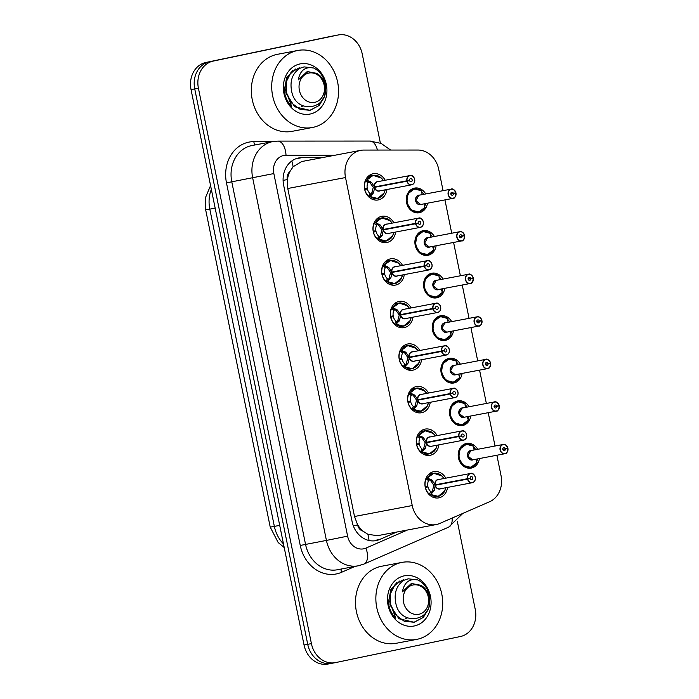 <?xml version="1.0" encoding="UTF-8"?>
<svg xmlns="http://www.w3.org/2000/svg" width="699" height="699" viewBox="0 0 699 699"><rect width="100%" height="100%" fill="white"/><g stroke="black" fill="none" stroke-linecap="round" stroke-linejoin="round"><path stroke-width="1.05" d="M479.427 458.553A12.547 10.625 -100.7 0 1 471.379 468.059A12.547 10.625 -100.7 0 1 471.213 468.085A12.547 10.625 -100.7 0 1 458.457 457.845A12.547 10.625 -100.7 0 1 466.373 443.472A12.547 10.625 -100.7 0 1 466.539 443.446A12.547 10.625 -100.7 0 1 477.679 449.308M470.768 415.992A12.547 10.625 -100.7 0 1 462.721 425.499A12.547 10.625 -100.7 0 1 462.555 425.534A12.547 10.625 -100.7 0 1 449.798 415.285A12.547 10.625 -100.7 0 1 457.714 400.92A12.547 10.625 -100.7 0 1 457.88 400.885A12.547 10.625 -100.7 0 1 469.02 406.748M462.109 373.432A12.547 10.625 -100.7 0 1 454.062 382.938A12.547 10.625 -100.7 0 1 453.896 382.973A12.547 10.625 -100.7 0 1 441.139 372.724A12.547 10.625 -100.7 0 1 449.055 358.36A12.547 10.625 -100.7 0 1 449.221 358.325A12.547 10.625 -100.7 0 1 460.361 364.188M453.45 330.88A12.547 10.625 -100.7 0 1 445.403 340.378A12.547 10.625 -100.7 0 1 445.237 340.413A12.547 10.625 -100.7 0 1 432.48 330.164A12.547 10.625 -100.7 0 1 440.396 315.799A12.547 10.625 -100.7 0 1 440.562 315.765A12.547 10.625 -100.7 0 1 451.703 321.636M444.791 288.32A12.547 10.625 -100.7 0 1 436.744 297.826A12.547 10.625 -100.7 0 1 436.578 297.853A12.547 10.625 -100.7 0 1 423.821 287.612A12.547 10.625 -100.7 0 1 431.737 273.239A12.547 10.625 -100.7 0 1 431.903 273.204A12.547 10.625 -100.7 0 1 443.044 279.076M436.132 245.76A12.547 10.625 -100.7 0 1 428.085 255.266A12.547 10.625 -100.7 0 1 427.919 255.301A12.547 10.625 -100.7 0 1 415.162 245.052A12.547 10.625 -100.7 0 1 423.078 230.679A12.547 10.625 -100.7 0 1 423.245 230.653A12.547 10.625 -100.7 0 1 434.385 236.515M427.482 203.199A12.547 10.625 -100.7 0 1 419.426 212.706A12.547 10.625 -100.7 0 1 419.26 212.741A12.547 10.625 -100.7 0 1 406.503 202.492A12.547 10.625 -100.7 0 1 414.42 188.127A12.547 10.625 -100.7 0 1 414.586 188.092A12.547 10.625 -100.7 0 1 425.726 193.955M447.543 487.413A13.342 11.306 -100.7 0 1 438.937 497.837A13.342 11.306 -100.7 0 1 438.762 497.871A13.342 11.306 -100.7 0 1 425.193 486.967A13.342 11.306 -100.7 0 1 433.616 471.685A13.342 11.306 -100.7 0 1 433.791 471.65A13.342 11.306 -100.7 0 1 445.796 478.168M438.885 444.852A13.342 11.306 -100.7 0 1 430.278 455.276A13.342 11.306 -100.7 0 1 430.103 455.311A13.342 11.306 -100.7 0 1 416.534 444.407A13.342 11.306 -100.7 0 1 424.957 429.125A13.342 11.306 -100.7 0 1 425.132 429.09A13.342 11.306 -100.7 0 1 437.137 435.608M430.234 402.292A13.342 11.306 -100.7 0 1 421.619 412.716A13.342 11.306 -100.7 0 1 421.445 412.751A13.342 11.306 -100.7 0 1 407.875 401.855A13.342 11.306 -100.7 0 1 416.298 386.564A13.342 11.306 -100.7 0 1 416.473 386.53A13.342 11.306 -100.7 0 1 428.478 393.048M421.576 359.732A13.342 11.306 -100.7 0 1 412.96 370.155A13.342 11.306 -100.7 0 1 412.786 370.19A13.342 11.306 -100.7 0 1 399.216 359.295A13.342 11.306 -100.7 0 1 407.639 344.004A13.342 11.306 -100.7 0 1 407.814 343.978A13.342 11.306 -100.7 0 1 419.819 350.487M412.917 317.18A13.342 11.306 -100.7 0 1 404.302 327.604A13.342 11.306 -100.7 0 1 404.127 327.639A13.342 11.306 -100.7 0 1 390.558 316.734A13.342 11.306 -100.7 0 1 398.98 301.452A13.342 11.306 -100.7 0 1 399.155 301.418A13.342 11.306 -100.7 0 1 411.161 307.936M404.258 274.62A13.342 11.306 -100.7 0 1 395.643 285.043A13.342 11.306 -100.7 0 1 395.468 285.078A13.342 11.306 -100.7 0 1 381.899 274.174A13.342 11.306 -100.7 0 1 390.322 258.892A13.342 11.306 -100.7 0 1 390.496 258.857A13.342 11.306 -100.7 0 1 402.502 265.375M395.599 232.059A13.342 11.306 -100.7 0 1 386.984 242.483A13.342 11.306 -100.7 0 1 386.809 242.518A13.342 11.306 -100.7 0 1 373.24 231.614A13.342 11.306 -100.7 0 1 381.663 216.332A13.342 11.306 -100.7 0 1 381.837 216.297A13.342 11.306 -100.7 0 1 393.843 222.815M386.94 189.499A13.342 11.306 -100.7 0 1 378.325 199.923A13.342 11.306 -100.7 0 1 378.15 199.958A13.342 11.306 -100.7 0 1 364.581 189.062A13.342 11.306 -100.7 0 1 373.004 173.771A13.342 11.306 -100.7 0 1 373.179 173.736A13.342 11.306 -100.7 0 1 385.184 180.255M443.07 190.67L438.736 169.368A23.521 19.922 79.3 0 0 418.002 150.04L363.786 150.067A23.521 19.922 79.3 0 0 360.632 150.364L301.671 161.548L293.091 166.79L289.867 171.639A7.838 6.641 79.3 0 0 287.333 179.538L283.104 180.421M360.632 150.364A23.521 19.922 79.3 0 0 360.326 150.425A23.521 19.922 79.3 0 0 345.516 177.546L412.244 505.543A23.521 19.922 79.3 0 0 436.132 524.573A23.521 19.922 79.3 0 0 439.75 523.455L489.553 501.76A23.521 19.922 79.3 0 0 501.052 475.696L496.893 455.241M363.008 531.144A23.521 19.922 -100.7 0 1 357.512 524.486L357.6 524.897A7.838 6.641 79.3 0 0 363.008 531.144L367.857 534.289L377.486 535.696L436.132 524.573M287.333 179.538L287.42 179.949A23.521 19.922 -100.7 0 1 289.867 171.639M287.42 179.949L287.77 188.494L354.507 516.491L357.512 524.486M495.023 446.023L488.234 412.681M486.364 403.463L479.575 370.121M477.705 360.902L470.916 327.56M469.046 318.342L462.257 285.009M460.388 275.79L453.599 242.448M451.729 233.23L444.94 199.888M331.92 663.29A23.521 19.922 -100.7 0 1 331.614 663.351A23.521 19.922 -100.7 0 1 307.726 644.321L194.733 88.904A23.521 19.922 -100.7 0 1 209.543 61.783L334.367 35.71A23.521 19.922 -100.7 0 1 334.672 35.649A23.521 19.922 -100.7 0 0 334.367 35.71L209.543 61.783A23.521 19.922 -100.7 0 0 194.733 88.904L307.726 644.321A23.521 19.922 -100.7 0 0 331.614 663.351A23.521 19.922 -100.7 0 0 331.92 663.29M328.233 663.989A23.521 19.922 -100.7 0 1 327.927 664.05A23.521 19.922 -100.7 0 1 304.048 645.02L191.045 89.603A23.521 19.922 -100.7 0 1 205.856 62.482L330.679 36.409A23.521 19.922 -100.7 0 1 330.985 36.348L338.36 34.95A23.521 19.922 -100.7 0 1 362.239 53.98L380.37 143.094M322.274 157.642L301.924 157.651A23.521 19.922 79.3 0 0 298.77 157.948A23.521 19.922 79.3 0 0 298.464 158.009A23.521 19.922 79.3 0 0 283.645 185.13L352.104 521.594A23.521 19.922 79.3 0 0 375.992 540.624A23.521 19.922 79.3 0 0 379.609 539.506L396.726 532.044M457.303 521.218L475.241 609.397A23.521 19.922 -100.7 0 1 460.423 636.518L335.607 662.591A23.521 19.922 -100.7 0 1 335.302 662.652A23.521 19.922 -100.7 0 1 311.413 643.622L198.411 88.205A23.521 19.922 -100.7 0 1 213.23 61.084L338.045 35.011A23.521 19.922 -100.7 0 1 338.36 34.95M374.9 175.231A11.761 9.961 79.3 0 0 373.065 175.37A11.761 9.961 79.3 0 0 372.917 175.405A11.761 9.961 79.3 0 0 366.765 180.115L371.431 182.308L374.559 186.93L373.135 187.192L377.215 186.511M406.932 181.207L407.141 181.155A4.543 3.853 79.3 0 0 411.772 184.632A4.543 3.853 79.3 0 0 414.638 179.39A4.543 3.853 79.3 0 0 409.964 175.72A4.543 3.853 79.3 0 0 407.063 180.77L406.844 180.805A4.701 3.984 -100.7 0 1 409.85 175.58A4.701 3.984 -100.7 0 1 409.911 175.571A4.701 3.984 -100.7 0 1 414.69 179.407A4.701 3.984 -100.7 0 1 411.72 184.798A4.701 3.984 -100.7 0 1 411.659 184.816A4.701 3.984 -100.7 0 1 406.932 181.207L374.647 187.332L373.563 192.775L370.121 196.585L377.574 198.446A11.761 9.961 79.3 0 0 379.234 197.931M373.135 187.192L369.946 182.588L369.028 181.932L367.884 182.736L365.612 180.919A11.761 9.961 -100.7 0 0 364.598 188.616L364.502 188.634M365.612 180.919L373.187 175.362L378.316 175.982L380.439 177.214L383.463 180.587M373.004 193.728L371.082 194.095L369.71 196.672L368.74 196.288A11.761 9.961 -100.7 0 1 364.799 189.621L364.703 189.639M364.668 189.455L367.368 188.94A8.624 7.305 79.3 0 0 370.112 193.702L371.082 194.095M377.224 186.511L374.594 186.921A4.701 3.984 79.3 0 1 377.591 181.696A4.701 3.984 79.3 0 1 377.652 181.688A4.701 3.984 79.3 0 1 377.722 181.67M406.844 180.805L374.594 186.921M407.063 180.77L409.553 180.377A1.564 1.328 -100.7 0 1 412.174 179.914A1.564 1.328 -100.7 0 1 409.579 180.517L377.652 186.563M367.368 188.94L364.799 189.621M364.598 188.616L367.22 188.206L364.52 188.721M374.681 187.323L377.25 186.642L374.681 187.323A4.701 3.984 79.3 0 0 379.408 190.932A4.701 3.984 79.3 0 0 379.47 190.914M409.553 180.377L377.626 186.432M409.579 180.517L407.141 181.155M381.374 178.105L373.187 175.362M369.71 196.672L370.121 196.585A11.761 9.961 79.3 0 0 377.451 198.481A11.761 9.961 79.3 0 0 377.6 198.446L384.153 192.959M371.492 194.007L373.214 187.603M367.884 182.736A8.624 7.305 79.3 0 0 367.22 188.206M455.931 193.151L455.984 193.142A4.701 3.984 -100.7 0 1 452.978 198.367A4.701 3.984 -100.7 0 1 452.917 198.376A4.701 3.984 -100.7 0 1 448.138 194.532A4.701 3.984 -100.7 0 1 451.108 189.149A4.701 3.984 -100.7 0 1 451.17 189.132A4.701 3.984 -100.7 0 1 455.897 192.741L455.853 192.758A4.543 3.853 79.3 0 0 451.213 189.28A4.543 3.853 79.3 0 0 448.356 194.523A4.543 3.853 79.3 0 0 453.031 198.193A4.543 3.853 79.3 0 0 455.931 193.151L450.829 194.034M416.639 188.826A11.761 9.961 79.3 0 0 414.324 188.94A11.761 9.961 79.3 0 0 414.166 188.966A11.761 9.961 79.3 0 0 406.766 202.527A11.761 9.961 79.3 0 0 418.701 212.042A11.761 9.961 79.3 0 0 418.858 212.015A11.761 9.961 79.3 0 0 420.877 211.316M425.542 203.566A11.761 9.961 -100.7 0 1 424.756 206.301M456.001 193.134C455.425 197.004 454.42 198.743 452.978 198.367L420.667 204.492L415.888 200.683L418.911 195.257A4.701 3.984 79.3 0 0 418.85 195.266A4.701 3.984 79.3 0 0 415.888 200.683A4.701 3.984 79.3 0 0 420.667 204.492A4.701 3.984 79.3 0 0 420.728 204.484M453.433 193.536A1.564 1.328 -100.7 0 1 450.82 193.999A1.564 1.328 -100.7 0 1 453.406 193.405L450.803 193.894M418.972 195.239A4.701 3.984 79.3 0 0 418.911 195.248L451.17 189.132C452.41 188.276 453.992 189.473 455.923 192.741M453.406 193.405L455.853 192.758M421.986 193.929L421.654 190.836L414.437 188.922L408.041 193.658L406.766 202.527L411.265 210.067L418.815 212.015L425.001 207.306L424.11 204.396M425.001 207.306L425.106 207.079A11.464 9.707 -100.7 0 1 411.694 209.752A11.464 9.707 -100.7 0 1 408.469 193.929A11.464 9.707 -100.7 0 1 421.838 191.019L421.654 190.836M421.82 191.832A11.761 9.961 -100.7 0 1 423.786 194.322M390.033 220.666L381.846 217.922L375.433 222.675L380.09 224.86L383.218 229.482L381.794 229.753L386.294 228.992L383.218 229.482M383.34 229.884L385.909 229.202L383.305 229.884L382.222 235.336L378.779 239.145L386.232 241.006A11.761 9.961 79.3 0 0 387.893 240.491M415.722 223.322L415.503 223.365A4.701 3.984 -100.7 0 1 418.509 218.14A4.701 3.984 -100.7 0 1 418.57 218.123A4.701 3.984 -100.7 0 1 423.349 221.967A4.701 3.984 -100.7 0 1 420.379 227.358A4.701 3.984 -100.7 0 1 420.317 227.367A4.701 3.984 -100.7 0 1 415.59 223.767L415.8 223.715A4.543 3.853 79.3 0 0 420.431 227.192A4.543 3.853 79.3 0 0 423.297 221.941A4.543 3.853 79.3 0 0 418.622 218.28A4.543 3.853 79.3 0 0 415.722 223.322L386.285 228.992M383.55 217.791A11.761 9.961 79.3 0 0 381.724 217.931A11.761 9.961 79.3 0 0 381.575 217.966A11.761 9.961 79.3 0 0 375.424 222.666L377.277 224.562L376.543 225.296A8.624 7.305 79.3 0 0 375.879 230.766L373.179 231.282M376.543 225.296L374.271 223.47A11.761 9.961 -100.7 0 0 373.257 231.177L373.161 231.194M374.271 223.47L375.014 222.745M381.663 236.288L379.74 236.646L378.369 239.224L377.399 238.84A11.761 9.961 -100.7 0 1 373.458 232.182L373.362 232.199M373.327 232.016L376.027 231.5A8.624 7.305 79.3 0 0 378.771 236.262L379.74 236.646M386.381 224.23A4.701 3.984 79.3 0 0 386.311 224.239A4.701 3.984 79.3 0 0 386.25 224.257A4.701 3.984 79.3 0 0 383.253 229.482L415.503 223.365M418.212 222.937A1.564 1.328 -100.7 0 1 420.833 222.474A1.564 1.328 -100.7 0 1 418.238 223.068L386.32 229.123M376.027 231.5L373.458 232.182M373.257 231.177L375.879 230.766M380.142 236.577L381.872 230.154M381.794 229.753L378.605 225.148L377.277 224.562M415.59 223.767L383.332 229.884A4.701 3.984 79.3 0 0 388.067 233.483A4.701 3.984 79.3 0 0 388.128 233.475M418.238 223.068L415.8 223.715M378.369 239.224L378.779 239.145A11.761 9.961 79.3 0 0 386.11 241.041A11.761 9.961 79.3 0 0 386.259 241.006L392.812 235.519M392.209 260.343A11.761 9.961 79.3 0 0 390.383 260.491A11.761 9.961 79.3 0 0 390.234 260.517A11.761 9.961 79.3 0 0 384.083 265.227L388.749 267.42L391.877 272.042L390.453 272.313L394.952 271.553L391.877 272.042M424.249 266.319L424.459 266.275A4.543 3.853 79.3 0 0 429.09 269.744A4.543 3.853 79.3 0 0 431.956 264.502A4.543 3.853 79.3 0 0 427.281 260.832A4.543 3.853 79.3 0 0 424.38 265.882L424.162 265.917A4.701 3.984 -100.7 0 1 427.168 260.701A4.701 3.984 -100.7 0 1 427.229 260.683A4.701 3.984 -100.7 0 1 432.008 264.528A4.701 3.984 -100.7 0 1 429.037 269.919A4.701 3.984 -100.7 0 1 428.976 269.928A4.701 3.984 -100.7 0 1 424.249 266.319L391.964 272.444L390.881 277.896L387.438 281.697L394.891 283.567L401.462 278.08M390.322 278.849L388.399 279.207L387.438 281.697A11.761 9.961 79.3 0 0 394.769 283.602A11.761 9.961 79.3 0 0 394.918 283.567A11.761 9.961 79.3 0 0 396.551 283.051M390.453 272.313L387.263 267.708L386.346 267.044L385.201 267.857L382.93 266.031A11.761 9.961 -100.7 0 0 381.916 273.728L381.82 273.746M382.93 266.031L390.505 260.482L395.634 261.103L397.757 262.335L400.78 265.699M381.986 274.576L384.686 274.06A8.624 7.305 79.3 0 0 387.429 278.814L388.399 279.207M395.031 266.791A4.701 3.984 79.3 0 0 394.97 266.8A4.701 3.984 79.3 0 0 394.909 266.817A4.701 3.984 79.3 0 0 391.912 272.033L424.162 265.917M424.38 265.882L426.871 265.498A1.564 1.328 -100.7 0 1 429.492 265.035A1.564 1.328 -100.7 0 1 426.897 265.629L394.979 271.684M384.686 274.06L382.021 274.751M381.916 273.728L384.537 273.326L381.837 273.833M391.964 272.444L391.999 272.435A4.701 3.984 79.3 0 0 396.726 276.044A4.701 3.984 79.3 0 0 396.787 276.035M426.871 265.498L394.944 271.553M426.897 265.629L424.459 266.275M398.692 263.226L390.505 260.482M388.81 279.128L390.531 272.715M385.201 267.857A8.624 7.305 79.3 0 0 384.537 273.326M387.028 281.784L386.058 281.4A11.761 9.961 -100.7 0 1 382.117 274.733M400.868 302.903A11.761 9.961 79.3 0 0 399.042 303.051A11.761 9.961 79.3 0 0 398.893 303.078A11.761 9.961 79.3 0 0 392.742 307.787L397.408 309.98L400.536 314.602L399.112 314.873L403.611 314.104M432.908 308.879L433.118 308.836A4.543 3.853 79.3 0 0 437.749 312.304A4.543 3.853 79.3 0 0 440.615 307.062A4.543 3.853 79.3 0 0 435.94 303.392A4.543 3.853 79.3 0 0 433.039 308.442L432.821 308.477A4.701 3.984 -100.7 0 1 435.827 303.252A4.701 3.984 -100.7 0 1 435.888 303.244A4.701 3.984 -100.7 0 1 440.667 307.088A4.701 3.984 -100.7 0 1 437.696 312.479A4.701 3.984 -100.7 0 1 437.635 312.488A4.701 3.984 -100.7 0 1 432.908 308.879L400.623 315.004L399.54 320.448L396.097 324.257L403.55 326.127L410.121 320.631M403.69 309.351A4.701 3.984 79.3 0 0 403.629 309.36A4.701 3.984 79.3 0 0 403.568 309.369A4.701 3.984 79.3 0 0 400.571 314.594L400.536 314.602M398.98 321.4L397.058 321.767L396.097 324.257A11.761 9.961 79.3 0 0 403.428 326.153A11.761 9.961 79.3 0 0 403.576 326.127A11.761 9.961 79.3 0 0 405.21 325.612M399.112 314.873L395.922 310.26L395.005 309.605L393.86 310.417L391.589 308.591A11.761 9.961 -100.7 0 0 390.575 316.289L390.479 316.306M391.589 308.591L399.164 303.034L404.293 303.663L406.416 304.895L409.439 308.259M390.645 317.136L393.345 316.621A8.624 7.305 79.3 0 0 396.088 321.374L397.058 321.767M432.821 308.477L400.571 314.594L435.529 308.058A1.564 1.328 -100.7 0 1 438.151 307.595A1.564 1.328 -100.7 0 1 435.556 308.189L403.638 314.244M393.345 316.621L390.68 317.311M390.575 316.289L393.196 315.878L390.496 316.394M400.623 315.004L400.658 314.996A4.701 3.984 79.3 0 0 405.385 318.604A4.701 3.984 79.3 0 0 405.446 318.595M435.556 308.189L433.118 308.836M433.039 308.442L435.529 308.058M407.351 305.778L399.164 303.034M397.469 321.68L399.19 315.275M393.86 310.417A8.624 7.305 79.3 0 0 393.196 315.878M395.686 324.345L394.717 323.96A11.761 9.961 -100.7 0 1 390.776 317.294M409.527 345.463A11.761 9.961 79.3 0 0 407.7 345.612A11.761 9.961 79.3 0 0 407.552 345.638A11.761 9.961 79.3 0 0 401.401 350.348L406.067 352.541L409.195 357.163L407.77 357.434L412.27 356.665L409.195 357.163M441.567 351.44L441.777 351.387A4.543 3.853 79.3 0 0 446.408 354.865A4.543 3.853 79.3 0 0 449.274 349.622A4.543 3.853 79.3 0 0 444.599 345.953A4.543 3.853 79.3 0 0 441.698 351.003L441.48 351.038A4.701 3.984 -100.7 0 1 444.485 345.813A4.701 3.984 -100.7 0 1 444.547 345.804A4.701 3.984 -100.7 0 1 449.326 349.649A4.701 3.984 -100.7 0 1 446.355 355.031A4.701 3.984 -100.7 0 1 446.294 355.048A4.701 3.984 -100.7 0 1 441.567 351.44L409.282 357.565L408.199 363.008L404.756 366.818L412.2 368.688L418.78 363.192M404.756 366.818L404.756 366.826A11.761 9.961 79.3 0 0 412.087 368.714A11.761 9.961 79.3 0 0 412.235 368.688A11.761 9.961 79.3 0 0 413.869 368.163M407.77 357.434L404.581 352.82L403.664 352.165L402.519 352.969L400.247 351.151A11.761 9.961 -100.7 0 0 399.234 358.849L399.138 358.867M400.247 351.151L407.823 345.594L412.952 346.215L415.075 347.455L418.098 350.819M407.639 363.961L405.717 364.328L404.345 366.905L403.375 366.521A11.761 9.961 -100.7 0 1 399.435 359.854L399.339 359.871M399.304 359.688L402.004 359.181A8.624 7.305 79.3 0 0 404.747 363.934L405.717 364.328M412.349 351.912A4.701 3.984 79.3 0 0 412.288 351.92A4.701 3.984 79.3 0 0 412.227 351.929A4.701 3.984 79.3 0 0 409.23 357.154L441.48 351.038M441.698 351.003L444.188 350.61A1.564 1.328 -100.7 0 1 446.81 350.147A1.564 1.328 -100.7 0 1 444.214 350.749L412.296 356.805M402.004 359.181L399.435 359.854M399.234 358.849L401.855 358.438L399.155 358.954M409.282 357.565L409.317 357.556A4.701 3.984 79.3 0 0 414.044 361.165A4.701 3.984 79.3 0 0 414.105 361.147M406.119 364.249L407.849 357.836M444.188 350.61L412.261 356.665M444.214 350.749L441.777 351.387M416.01 348.338L407.823 345.594M402.519 352.969A8.624 7.305 79.3 0 0 401.855 358.438M464.59 235.703L464.66 235.694A4.701 3.984 -100.7 0 1 461.637 240.919A4.701 3.984 -100.7 0 1 461.576 240.937A4.701 3.984 -100.7 0 1 456.796 237.092A4.701 3.984 -100.7 0 1 459.767 231.701A4.701 3.984 -100.7 0 1 459.828 231.692A4.701 3.984 -100.7 0 1 464.555 235.301L464.512 235.318A4.543 3.853 79.3 0 0 459.872 231.841A4.543 3.853 79.3 0 0 457.015 237.083A4.543 3.853 79.3 0 0 461.69 240.753A4.543 3.853 79.3 0 0 464.59 235.703L459.488 236.585M425.298 231.378A11.761 9.961 79.3 0 0 422.982 231.5A11.761 9.961 79.3 0 0 422.825 231.526A11.761 9.961 79.3 0 0 415.424 245.087A11.761 9.961 79.3 0 0 427.36 254.602A11.761 9.961 79.3 0 0 427.517 254.576A11.761 9.961 79.3 0 0 429.536 253.877M434.201 246.127A11.761 9.961 -100.7 0 1 433.415 248.861M464.66 235.694L464.643 235.703C464.084 239.565 463.079 241.304 461.637 240.919L429.326 247.053L424.546 243.243L427.57 237.809A4.701 3.984 79.3 0 0 427.508 237.817A4.701 3.984 79.3 0 0 424.546 243.243A4.701 3.984 79.3 0 0 429.326 247.053A4.701 3.984 79.3 0 0 429.387 247.035M462.091 236.096A1.564 1.328 -100.7 0 1 459.479 236.559A1.564 1.328 -100.7 0 1 462.065 235.956L459.461 236.454M427.631 237.8A4.701 3.984 79.3 0 0 427.57 237.809L459.828 231.692C461.069 230.836 462.651 232.033 464.582 235.292M462.065 235.956L464.512 235.318M430.645 236.489L430.313 233.396L423.096 231.483L416.7 236.218L415.424 245.087L419.916 252.627L427.473 254.576L433.66 249.858L432.768 246.957M433.66 249.858L433.764 249.63A11.464 9.707 -100.7 0 1 420.352 252.313A11.464 9.707 -100.7 0 1 417.128 236.489A11.464 9.707 -100.7 0 1 430.497 233.571L430.313 233.396M430.479 234.392A11.761 9.961 -100.7 0 1 432.445 236.882M473.249 278.263L473.319 278.254A4.701 3.984 -100.7 0 1 470.296 283.479A4.701 3.984 -100.7 0 1 470.235 283.497A4.701 3.984 -100.7 0 1 465.455 279.652A4.701 3.984 -100.7 0 1 468.417 274.261A4.701 3.984 -100.7 0 1 468.487 274.253A4.701 3.984 -100.7 0 1 473.214 277.861L473.171 277.879A4.543 3.853 79.3 0 0 468.531 274.401A4.543 3.853 79.3 0 0 465.674 279.644A4.543 3.853 79.3 0 0 470.348 283.313A4.543 3.853 79.3 0 0 473.249 278.263L468.147 279.146M433.957 273.938A11.761 9.961 79.3 0 0 431.641 274.052A11.761 9.961 79.3 0 0 431.484 274.087A11.761 9.961 79.3 0 0 424.083 287.647A11.761 9.961 79.3 0 0 436.019 297.162A11.761 9.961 79.3 0 0 436.176 297.136A11.761 9.961 79.3 0 0 438.194 296.437M442.86 288.687A11.761 9.961 -100.7 0 1 442.074 291.422M473.319 278.254L473.293 278.263C472.742 282.125 471.738 283.864 470.296 283.479L437.985 289.613L433.205 285.804L436.228 280.369A4.701 3.984 79.3 0 0 436.167 280.378A4.701 3.984 79.3 0 0 433.205 285.804A4.701 3.984 79.3 0 0 437.985 289.613A4.701 3.984 79.3 0 0 438.046 289.596M470.75 278.656A1.564 1.328 -100.7 0 1 468.138 279.119A1.564 1.328 -100.7 0 1 470.724 278.517L468.12 279.015M436.29 280.351A4.701 3.984 79.3 0 0 436.228 280.369L468.487 274.253C469.728 273.388 471.309 274.593 473.24 277.853M470.724 278.517L473.171 277.879M439.304 279.041L438.972 275.956L431.755 274.043L425.35 278.779L424.083 287.647L428.574 295.179L436.132 297.127L442.318 292.418L441.427 289.517M442.318 292.418L442.423 292.191A11.464 9.707 -100.7 0 1 429.011 294.873A11.464 9.707 -100.7 0 1 425.787 279.05A11.464 9.707 -100.7 0 1 439.155 276.131L438.972 275.956M439.138 276.953A11.761 9.961 -100.7 0 1 441.104 279.443M481.908 320.824L481.978 320.815A4.701 3.984 -100.7 0 1 478.955 326.04A4.701 3.984 -100.7 0 1 478.894 326.049A4.701 3.984 -100.7 0 1 474.114 322.213A4.701 3.984 -100.7 0 1 477.076 316.822A4.701 3.984 -100.7 0 1 477.137 316.813A4.701 3.984 -100.7 0 1 481.873 320.413L481.829 320.43A4.543 3.853 79.3 0 0 477.19 316.962A4.543 3.853 79.3 0 0 474.333 322.204A4.543 3.853 79.3 0 0 479.007 325.874A4.543 3.853 79.3 0 0 481.908 320.824L476.805 321.706M442.616 316.498A11.761 9.961 79.3 0 0 440.3 316.612A11.761 9.961 79.3 0 0 440.143 316.647A11.761 9.961 79.3 0 0 432.742 330.208A11.761 9.961 79.3 0 0 444.678 339.723A11.761 9.961 79.3 0 0 444.835 339.688A11.761 9.961 79.3 0 0 446.853 338.998M451.519 331.247A11.761 9.961 -100.7 0 1 450.733 333.982M446.635 332.165L441.864 328.364L444.887 322.929A4.701 3.984 79.3 0 0 444.826 322.938A4.701 3.984 79.3 0 0 441.864 328.364A4.701 3.984 79.3 0 0 446.644 332.165A4.701 3.984 79.3 0 0 446.705 332.156M479.409 321.208A1.564 1.328 -100.7 0 1 476.797 321.671A1.564 1.328 -100.7 0 1 479.383 321.077L476.779 321.575M444.948 322.912A4.701 3.984 79.3 0 0 444.887 322.929L477.137 316.813C478.387 315.948 479.968 317.154 481.899 320.413M479.383 321.077L481.829 320.43M481.978 320.815L481.952 320.815C481.401 324.677 480.396 326.424 478.955 326.04L446.644 332.165M447.963 321.601L447.622 318.508L440.414 316.603L434.009 321.33L432.742 330.208L437.233 337.739L444.791 339.688L450.977 334.978L450.086 332.077M450.977 334.978L451.082 334.751A11.464 9.707 -100.7 0 1 437.67 337.434A11.464 9.707 -100.7 0 1 434.446 321.601A11.464 9.707 -100.7 0 1 447.814 318.692L447.622 318.508M447.797 319.513A11.761 9.961 -100.7 0 1 449.763 322.003M312.951 127.384A39.196 33.203 -100.7 0 1 312.436 127.48A39.196 33.203 -100.7 0 1 272.566 95.457A39.196 33.203 -100.7 0 1 297.32 50.564A39.196 33.203 -100.7 0 1 297.826 50.459A39.196 33.203 -100.7 0 1 337.696 82.482A39.196 33.203 -100.7 0 1 312.951 127.384M312.436 127.48L292.051 131.351A39.196 33.203 -100.7 0 1 252.182 99.328A39.196 33.203 -100.7 0 1 276.935 54.426A39.196 33.203 -100.7 0 1 277.451 54.321L297.826 50.459M300.037 63.924A25.566 21.652 -100.7 0 1 326.328 84.544A25.566 21.652 -100.7 0 1 310.234 114.016A25.566 21.652 -100.7 0 1 283.934 93.395A25.566 21.652 -100.7 0 1 300.037 63.924M295.808 68.913L286.835 77.073L284.275 90.433C284.974 96.768 287.429 102.08 291.64 106.362L285.227 89.009M293.344 104.352A17.72 15.011 -100.7 0 1 290.531 101.652M417.102 639.314A39.196 33.203 -100.7 0 1 416.587 639.41A39.196 33.203 -100.7 0 1 376.717 607.387A39.196 33.203 -100.7 0 1 401.471 562.494A39.196 33.203 -100.7 0 1 401.986 562.389A39.196 33.203 -100.7 0 1 441.855 594.412A39.196 33.203 -100.7 0 1 417.102 639.314M416.587 639.41L396.211 643.281A39.196 33.203 -100.7 0 1 356.341 611.258A39.196 33.203 -100.7 0 1 381.086 566.356A39.196 33.203 -100.7 0 1 381.602 566.251L401.986 562.389M404.188 575.854A25.566 21.652 -100.7 0 1 430.488 596.474A25.566 21.652 -100.7 0 1 414.385 625.946A25.566 21.652 -100.7 0 1 388.094 605.334A25.566 21.652 -100.7 0 1 404.188 575.854M399.959 580.843L390.994 589.012L388.426 602.363C389.125 608.707 391.58 614.01 395.791 618.292L389.378 600.939M397.495 616.282A17.72 15.011 -100.7 0 1 394.682 613.582M299.277 67.786L290.941 72.53L286.328 81.696L286.52 92.853L291.562 102.998L300.081 109.315L310.041 110.337L319.268 105.418L324.755 96.095L325.437 84.771C323.917 76.855 320.063 71.307 313.895 68.118L313.659 68.013C305.288 66.396 300.142 70.363 298.228 79.896L307.866 71.648L316.822 73.378C320.937 75.807 323.637 79.66 324.913 84.937C330.749 109.123 296.533 115.58 291.763 91.831C289.578 81.346 292.243 73.517 299.74 68.362L304.048 66.886L313.659 68.013M292.584 70.582L286.118 80.167L285.865 92.976L294.777 106.825L310.041 110.337M309.718 110.39L318.062 106.091L323.567 97.851M304.048 66.886L299.74 68.362M324.153 85.129A14.932 12.652 -100.7 0 1 314.742 102.351A14.932 12.652 -100.7 0 1 299.382 90.302A14.932 12.652 -100.7 0 1 308.783 73.08A14.932 12.652 -100.7 0 1 324.153 85.129M301.566 106.458L303.418 105.96M307.866 71.648L306.905 71.831L298.228 79.896M403.428 579.716L395.092 584.46L390.479 593.626L390.671 604.784L395.713 614.928L404.24 621.245L414.201 622.267L423.419 617.348L428.906 608.025L429.588 596.701C428.068 588.785 424.223 583.237 418.046 580.056L417.81 579.952C409.439 578.326 404.293 582.293 402.379 591.826L412.017 583.578L420.973 585.308C425.088 587.737 427.788 591.59 429.064 596.876C434.9 621.053 400.684 627.51 395.914 603.77C393.729 593.276 396.394 585.447 403.891 580.292L408.199 578.816L417.81 579.952M396.735 582.512L390.269 592.097L390.016 604.906L398.928 618.755L414.192 622.267M413.878 622.32L422.213 618.021L427.727 609.781M408.199 578.816L403.891 580.292M428.304 597.06A14.932 12.652 -100.7 0 1 418.893 614.281A14.932 12.652 -100.7 0 1 403.533 602.232A14.932 12.652 -100.7 0 1 412.943 585.011A14.932 12.652 -100.7 0 1 428.304 597.06M405.717 618.388L407.569 617.899M412.017 583.578L411.056 583.761L402.379 591.826M418.185 388.024A11.761 9.961 79.3 0 0 416.359 388.163A11.761 9.961 79.3 0 0 416.211 388.198A11.761 9.961 79.3 0 0 410.06 392.908L414.725 395.101L417.853 399.714L416.429 399.985L420.518 399.304M450.226 394L450.436 393.948A4.543 3.853 79.3 0 0 455.066 397.425A4.543 3.853 79.3 0 0 457.932 392.183A4.543 3.853 79.3 0 0 453.258 388.513A4.543 3.853 79.3 0 0 450.357 393.563L450.139 393.598A4.701 3.984 -100.7 0 1 453.144 388.373A4.701 3.984 -100.7 0 1 453.205 388.364A4.701 3.984 -100.7 0 1 457.985 392.2A4.701 3.984 -100.7 0 1 455.014 397.591A4.701 3.984 -100.7 0 1 454.953 397.6A4.701 3.984 -100.7 0 1 450.226 394L417.932 400.116L416.857 405.569L413.415 409.378L420.859 411.239L427.438 405.752M416.298 406.521L414.376 406.888L413.415 409.378A11.761 9.961 79.3 0 0 420.746 411.274A11.761 9.961 79.3 0 0 420.894 411.239A11.761 9.961 79.3 0 0 422.528 410.724M416.429 399.985L413.24 395.381L412.323 394.725L411.178 395.529L408.906 393.712A11.761 9.961 -100.7 0 0 407.884 401.409L407.797 401.427M408.906 393.712L416.482 388.155L421.611 388.775L423.734 390.007L426.757 393.38M407.963 402.248L410.663 401.733A8.624 7.305 79.3 0 0 413.406 406.495L414.376 406.888M421.008 394.463A4.701 3.984 79.3 0 0 420.947 394.481A4.701 3.984 79.3 0 0 420.885 394.489A4.701 3.984 79.3 0 0 417.888 399.714L420.51 399.304M450.139 393.598L417.888 399.714M450.357 393.563L452.847 393.17A1.564 1.328 -100.7 0 1 455.46 392.707A1.564 1.328 -100.7 0 1 452.873 393.31L420.947 399.356M410.663 401.733L407.998 402.432M407.884 401.409L410.514 400.999L407.814 401.514M417.932 400.116L420.545 399.435L417.976 400.116A4.701 3.984 79.3 0 0 422.703 403.716A4.701 3.984 79.3 0 0 422.764 403.707M452.847 393.17L420.92 399.225M452.873 393.31L450.436 393.948M424.669 390.898L416.482 388.155M414.778 406.801L416.508 400.387M411.178 395.529A8.624 7.305 79.3 0 0 410.514 400.999M413.004 409.465L412.034 409.081A11.761 9.961 -100.7 0 1 408.094 402.414M433.328 433.459L425.141 430.715L418.727 435.468L423.384 437.653L426.512 442.275L425.088 442.546L429.588 441.785L426.512 442.275M426.635 442.668L429.203 441.995L426.591 442.677L425.516 448.129L422.074 451.938L429.518 453.8A11.761 9.961 79.3 0 0 431.187 453.284M459.016 436.115L458.797 436.159A4.701 3.984 -100.7 0 1 461.803 430.933A4.701 3.984 -100.7 0 1 461.864 430.916A4.701 3.984 -100.7 0 1 466.644 434.761A4.701 3.984 -100.7 0 1 463.673 440.152A4.701 3.984 -100.7 0 1 463.612 440.16A4.701 3.984 -100.7 0 1 458.885 436.56L459.094 436.508A4.543 3.853 79.3 0 0 463.725 439.986A4.543 3.853 79.3 0 0 466.591 434.734A4.543 3.853 79.3 0 0 461.917 431.073A4.543 3.853 79.3 0 0 459.016 436.115L429.579 441.785M426.844 430.584A11.761 9.961 79.3 0 0 425.018 430.724A11.761 9.961 79.3 0 0 424.87 430.759A11.761 9.961 79.3 0 0 418.718 435.46L420.571 437.356L419.837 438.09A8.624 7.305 79.3 0 0 419.173 443.559L416.473 444.066M419.837 438.09L417.565 436.263A11.761 9.961 -100.7 0 0 416.543 443.97L416.455 443.987M417.565 436.263L418.308 435.538M424.957 449.081L423.035 449.44L421.663 452.017L420.684 451.633A11.761 9.961 -100.7 0 1 416.753 444.975L416.656 444.992M416.621 444.809L419.321 444.293A8.624 7.305 79.3 0 0 422.065 449.055L423.035 449.44M429.667 437.024A4.701 3.984 79.3 0 0 429.605 437.032A4.701 3.984 79.3 0 0 429.544 437.05A4.701 3.984 79.3 0 0 426.547 442.275L426.547 442.266M458.797 436.159L426.547 442.275M461.506 435.73A1.564 1.328 -100.7 0 1 464.119 435.267A1.564 1.328 -100.7 0 1 461.532 435.861L429.614 441.917M419.321 444.293L416.753 444.975M416.543 443.97L419.173 443.559M425.088 442.546L421.899 437.941L420.571 437.356M458.885 436.56L426.626 442.677A4.701 3.984 79.3 0 0 431.362 446.277A4.701 3.984 79.3 0 0 431.423 446.268M461.532 435.861L459.094 436.508M421.663 452.017L422.074 451.938A11.761 9.961 79.3 0 0 429.404 453.834A11.761 9.961 79.3 0 0 429.553 453.8L436.097 448.312M423.437 449.361L425.167 442.948M435.503 473.136A11.761 9.961 79.3 0 0 433.677 473.284A11.761 9.961 79.3 0 0 433.529 473.31A11.761 9.961 79.3 0 0 427.377 478.02L432.043 480.213L435.171 484.835L433.747 485.106L438.238 484.346L435.171 484.835M467.544 479.112L467.753 479.068A4.543 3.853 79.3 0 0 472.384 482.537A4.543 3.853 79.3 0 0 475.25 477.295A4.543 3.853 79.3 0 0 470.576 473.625A4.543 3.853 79.3 0 0 467.675 478.675L467.456 478.71A4.701 3.984 -100.7 0 1 470.462 473.494A4.701 3.984 -100.7 0 1 470.523 473.476A4.701 3.984 -100.7 0 1 475.303 477.321A4.701 3.984 -100.7 0 1 472.332 482.712A4.701 3.984 -100.7 0 1 472.271 482.721A4.701 3.984 -100.7 0 1 467.544 479.112L435.25 485.237L434.175 490.689L430.733 494.49L438.177 496.36L444.756 490.864M433.616 491.633L431.694 492L430.733 494.49A11.761 9.961 79.3 0 0 438.063 496.395A11.761 9.961 79.3 0 0 438.212 496.36A11.761 9.961 79.3 0 0 439.846 495.844M433.747 485.106L430.558 480.493L429.64 479.837L428.496 480.65L426.224 478.824A11.761 9.961 -100.7 0 0 425.202 486.521L425.114 486.539M426.224 478.824L433.799 473.275L438.928 473.896L441.052 475.128L444.075 478.492M425.272 487.369L427.98 486.854A8.624 7.305 79.3 0 0 430.724 491.607L431.694 492M438.325 479.584A4.701 3.984 79.3 0 0 438.264 479.593A4.701 3.984 79.3 0 0 438.203 479.61A4.701 3.984 79.3 0 0 435.206 484.826L467.456 478.71M467.675 478.675L470.165 478.291A1.564 1.328 -100.7 0 1 472.777 477.828A1.564 1.328 -100.7 0 1 470.191 478.422L438.273 484.477M427.98 486.854L425.315 487.544M425.202 486.521L427.832 486.12L425.132 486.626M435.25 485.237L435.294 485.228A4.701 3.984 79.3 0 0 440.021 488.837A4.701 3.984 79.3 0 0 440.082 488.828M470.165 478.291L438.238 484.346M470.191 478.422L467.753 479.068M441.986 476.01L433.799 473.275M432.096 491.921L433.826 485.508M428.496 480.65A8.624 7.305 79.3 0 0 427.832 486.12M430.322 494.577L429.343 494.193A11.761 9.961 -100.7 0 1 425.411 487.526M490.567 363.384L490.611 363.375A4.701 3.984 -100.7 0 1 487.614 368.6A4.701 3.984 -100.7 0 1 487.553 368.609A4.701 3.984 -100.7 0 1 482.764 364.764A4.701 3.984 -100.7 0 1 485.735 359.382A4.701 3.984 -100.7 0 1 485.796 359.365A4.701 3.984 -100.7 0 1 490.532 362.973L490.488 362.991A4.543 3.853 79.3 0 0 485.849 359.522A4.543 3.853 79.3 0 0 482.992 364.764A4.543 3.853 79.3 0 0 487.666 368.425A4.543 3.853 79.3 0 0 490.567 363.384L485.464 364.266M451.274 359.059A11.761 9.961 79.3 0 0 448.959 359.172A11.761 9.961 79.3 0 0 448.802 359.207A11.761 9.961 79.3 0 0 441.401 372.759A11.761 9.961 79.3 0 0 453.336 382.283A11.761 9.961 79.3 0 0 453.494 382.248A11.761 9.961 79.3 0 0 455.512 381.558M460.178 373.799A11.761 9.961 -100.7 0 1 459.392 376.543M490.637 363.375C490.06 367.237 489.055 368.985 487.614 368.6L455.302 374.725L450.523 370.924L453.546 365.49A4.701 3.984 79.3 0 0 453.485 365.498A4.701 3.984 79.3 0 0 450.523 370.924A4.701 3.984 79.3 0 0 455.302 374.725A4.701 3.984 79.3 0 0 455.364 374.716M488.068 363.768A1.564 1.328 -100.7 0 1 485.456 364.231A1.564 1.328 -100.7 0 1 488.042 363.637L485.438 364.127M453.607 365.472A4.701 3.984 79.3 0 0 453.546 365.481L485.796 359.365C487.046 358.508 488.627 359.705 490.558 362.973M488.042 363.637L490.488 362.991M456.622 364.162L456.281 361.068L449.073 359.155L442.668 363.891L441.401 372.759L445.892 380.3L453.45 382.248L459.636 377.539L458.745 374.629M459.636 377.539L459.741 377.311A11.464 9.707 -100.7 0 1 446.329 379.994A11.464 9.707 -100.7 0 1 443.105 364.162A11.464 9.707 -100.7 0 1 456.473 361.252L456.281 361.068M456.456 362.065A11.761 9.961 -100.7 0 1 458.422 364.555M499.226 405.936L499.269 405.936A4.701 3.984 -100.7 0 1 496.273 411.161A4.701 3.984 -100.7 0 1 496.211 411.169A4.701 3.984 -100.7 0 1 491.423 407.325A4.701 3.984 -100.7 0 1 494.394 401.942A4.701 3.984 -100.7 0 1 494.455 401.925A4.701 3.984 -100.7 0 1 499.191 405.534L499.147 405.551A4.543 3.853 79.3 0 0 494.508 402.074A4.543 3.853 79.3 0 0 491.65 407.316A4.543 3.853 79.3 0 0 496.325 410.986A4.543 3.853 79.3 0 0 499.226 405.936L494.123 406.827M459.933 401.619A11.761 9.961 79.3 0 0 457.618 401.733A11.761 9.961 79.3 0 0 457.461 401.759A11.761 9.961 79.3 0 0 450.06 415.32A11.761 9.961 79.3 0 0 461.995 424.835A11.761 9.961 79.3 0 0 462.153 424.809A11.761 9.961 79.3 0 0 464.171 424.11M468.837 416.359A11.761 9.961 -100.7 0 1 468.05 419.094M499.296 405.927C498.719 409.797 497.714 411.536 496.273 411.161L463.961 417.286L459.182 413.476L462.205 408.05A4.701 3.984 79.3 0 0 462.144 408.059A4.701 3.984 79.3 0 0 459.182 413.476A4.701 3.984 79.3 0 0 463.961 417.286A4.701 3.984 79.3 0 0 464.022 417.277M496.727 406.329A1.564 1.328 -100.7 0 1 494.114 406.792A1.564 1.328 -100.7 0 1 496.701 406.198L494.097 406.687M462.266 408.033A4.701 3.984 79.3 0 0 462.205 408.041L494.455 401.925C495.705 401.069 497.286 402.266 499.217 405.534M496.701 406.198L499.147 405.551M465.281 406.722L464.94 403.629L457.731 401.715L451.327 406.451L450.06 415.32L454.551 422.86L462.109 424.809L468.295 420.099L467.404 417.189M468.295 420.099L468.4 419.872A11.464 9.707 -100.7 0 1 454.988 422.546A11.464 9.707 -100.7 0 1 451.764 406.722A11.464 9.707 -100.7 0 1 465.132 403.804L464.94 403.629M465.115 404.625A11.761 9.961 -100.7 0 1 467.081 407.115M507.885 448.496L507.928 448.496A4.701 3.984 -100.7 0 1 504.931 453.712A4.701 3.984 -100.7 0 1 504.87 453.73A4.701 3.984 -100.7 0 1 500.082 449.885A4.701 3.984 -100.7 0 1 503.053 444.494A4.701 3.984 -100.7 0 1 503.114 444.485A4.701 3.984 -100.7 0 1 507.85 448.094L507.806 448.111A4.543 3.853 79.3 0 0 503.166 444.634A4.543 3.853 79.3 0 0 500.309 449.876A4.543 3.853 79.3 0 0 504.984 453.546A4.543 3.853 79.3 0 0 507.885 448.496L502.782 449.378M468.592 444.171A11.761 9.961 79.3 0 0 466.277 444.293A11.761 9.961 79.3 0 0 466.119 444.319A11.761 9.961 79.3 0 0 458.719 457.88A11.761 9.961 79.3 0 0 470.654 467.395A11.761 9.961 79.3 0 0 470.811 467.369A11.761 9.961 79.3 0 0 472.83 466.67M477.496 458.92A11.761 9.961 -100.7 0 1 476.709 461.655M507.955 448.487C507.378 452.358 506.373 454.097 504.931 453.712L472.62 459.846L467.841 456.036L470.855 450.602A4.701 3.984 79.3 0 0 470.803 450.61A4.701 3.984 79.3 0 0 467.841 456.036A4.701 3.984 79.3 0 0 472.62 459.846A4.701 3.984 79.3 0 0 472.681 459.828M505.386 448.889A1.564 1.328 -100.7 0 1 502.773 449.352A1.564 1.328 -100.7 0 1 505.36 448.749L502.756 449.247M470.925 450.593A4.701 3.984 79.3 0 0 470.864 450.602L503.114 444.485C504.363 443.629 505.945 444.826 507.876 448.085M505.36 448.749L507.806 448.111M473.931 449.282L473.599 446.189L466.39 444.276L459.986 449.011L458.719 457.88L463.21 465.42L470.768 467.369L476.954 462.651L476.063 459.75M476.954 462.651L477.059 462.423A11.464 9.707 -100.7 0 1 463.647 465.106A11.464 9.707 -100.7 0 1 460.423 449.282A11.464 9.707 -100.7 0 1 473.791 446.364L473.599 446.189M473.773 447.185A11.761 9.961 -100.7 0 1 475.739 449.675M369.011 540.502A23.521 12.276 -113.5 0 0 367.857 534.289M293.091 166.79A23.521 12.337 -90 0 0 291.832 160.962M357.6 524.897L353.31 525.788M287.77 188.494L345.516 177.546M354.507 516.491L412.244 505.543M284.213 547.535L278.176 542.538L270.225 527.107L274.358 526.391A31.359 26.562 79.3 0 0 283.479 543.918M211.343 189.377A31.359 26.562 79.3 0 0 209.805 209.123L205.672 209.84L205.637 197.249L210.565 185.558M215.152 208.11L209.805 209.123L274.358 526.391L279.705 525.377M304.048 645.02L311.413 643.622M191.045 89.603L198.411 88.205M205.856 62.482L213.23 61.084M330.679 36.409L338.045 35.011M335.066 155.213L286.022 155.239A15.675 13.281 79.3 0 0 283.715 155.475A15.675 13.281 79.3 0 0 273.842 173.562L347.613 536.15A15.675 13.281 79.3 0 0 363.733 548.802A15.675 13.281 79.3 0 0 365.944 548.095L407.43 530.017M347.613 536.15L326.424 540.423L252.654 177.826A31.359 26.562 -100.7 0 1 272.4 141.67A31.359 26.562 -100.7 0 1 272.811 141.582L251.937 145.541A31.359 26.562 79.3 0 0 251.526 145.628A31.359 26.562 79.3 0 0 231.78 181.784L305.542 544.381A31.359 26.562 79.3 0 0 337.39 569.755L358.264 565.797A31.359 26.562 -100.7 0 1 326.424 540.423L300.247 545.447L226.476 182.85L273.842 173.562M358.674 565.718A31.359 26.562 -100.7 0 1 358.264 565.797L364.022 564.023A15.675 8.178 -113.5 0 0 365.944 548.095M226.476 182.85A35.282 29.882 -100.7 0 1 248.704 142.168A35.282 29.882 -100.7 0 1 253.886 141.635L272.593 141.626M355.092 566.4L341.514 572.315A35.282 29.882 -100.7 0 1 300.247 545.447M341.514 572.315A3.923 2.045 66.5 0 1 341.348 569.003M255.214 144.92A3.923 2.053 90 0 1 253.886 141.635M364.022 564.023L448.688 527.125A15.675 8.178 -113.5 0 0 452.148 518.055M377.434 150.058A15.675 8.231 -90 0 0 369.989 141.067L277.826 141.111L272.811 141.582M286.022 155.239A15.675 8.231 -90 0 0 277.826 141.111M298.648 158.271L301.924 157.651M376.333 540.126L379.609 539.506M374.253 186.458A4.849 4.107 -100.7 0 1 378.474 181.53M380.221 190.775A4.849 4.107 -100.7 0 1 374.542 187.874M367.298 180.228A11.464 9.716 -100.7 0 1 383.401 180.595M385.158 189.84A11.464 9.716 -100.7 0 1 370.566 196.288M366.355 180.185L368.618 182.002M370.54 181.644L369.028 181.932M371.431 182.308L369.946 182.588M373.563 192.775L372.078 193.055M368.74 196.288L370.112 193.702M421.471 204.335A4.849 4.107 -100.7 0 1 415.59 200.665A4.849 4.107 -100.7 0 1 419.723 195.1M382.912 229.019A4.849 4.107 -100.7 0 1 387.132 224.091M388.88 233.335A4.849 4.107 -100.7 0 1 383.201 230.434M375.957 222.78A11.464 9.716 -100.7 0 1 392.06 223.156M393.817 232.4A11.464 9.716 -100.7 0 1 379.225 238.848M379.199 224.204L377.687 224.484M380.09 224.86L378.605 225.148M382.222 235.336L380.737 235.615M377.399 238.84L378.771 236.262M391.571 271.579A4.849 4.107 -100.7 0 1 395.791 266.651M397.539 275.887A4.849 4.107 -100.7 0 1 391.859 272.994M384.616 265.34A11.464 9.716 -100.7 0 1 400.719 265.716M402.475 274.952A11.464 9.716 -100.7 0 1 387.875 281.4M383.672 265.305L385.935 267.123M387.858 266.756L386.346 267.044M388.749 267.42L387.263 267.708M390.881 277.896L389.395 278.176M386.058 281.4L387.429 278.814M400.23 314.139A4.849 4.107 -100.7 0 1 404.45 309.203M406.198 318.447A4.849 4.107 -100.7 0 1 400.518 315.546M393.266 307.901A11.464 9.716 -100.7 0 1 409.378 308.268M411.134 317.512A11.464 9.716 -100.7 0 1 396.534 323.96M392.331 307.866L394.594 309.683M396.516 309.316L395.005 309.605M397.408 309.98L395.922 310.26M399.54 320.448L398.054 320.736M394.717 323.96L396.088 321.374M408.889 356.691A4.849 4.107 -100.7 0 1 413.109 351.763M414.857 361.007A4.849 4.107 -100.7 0 1 409.177 358.106M401.925 350.461A11.464 9.716 -100.7 0 1 418.037 350.828M419.793 360.072A11.464 9.716 -100.7 0 1 405.193 366.521M400.99 350.426L403.253 352.244M405.175 351.877L403.664 352.165M406.067 352.541L404.581 352.82M408.199 363.008L406.713 363.288M403.375 366.521L404.747 363.934M430.13 246.896A4.849 4.107 -100.7 0 1 424.249 243.226A4.849 4.107 -100.7 0 1 428.382 237.651M438.789 289.456A4.849 4.107 -100.7 0 1 432.908 285.786A4.849 4.107 -100.7 0 1 437.041 280.212M447.447 332.016A4.849 4.107 -100.7 0 1 441.567 328.347A4.849 4.107 -100.7 0 1 445.7 322.772M417.548 399.251A4.849 4.107 -100.7 0 1 421.768 394.323M423.515 403.568A4.849 4.107 -100.7 0 1 417.836 400.667M410.584 393.021A11.464 9.716 -100.7 0 1 426.696 393.388M428.452 402.633A11.464 9.716 -100.7 0 1 413.852 409.081M409.649 392.978L411.912 394.795M413.834 394.437L412.323 394.725M414.725 395.101L413.24 395.381M416.857 405.569L415.372 405.848M412.034 409.081L413.406 406.495M426.207 441.812A4.849 4.107 -100.7 0 1 430.427 436.884M432.174 446.128A4.849 4.107 -100.7 0 1 426.495 443.227M419.243 435.573A11.464 9.716 -100.7 0 1 435.355 435.949M437.111 445.193A11.464 9.716 -100.7 0 1 422.511 451.633M422.493 436.997L420.981 437.277M423.384 437.653L421.899 437.941M425.516 448.129L424.031 448.409M420.684 451.633L422.065 449.055M434.865 484.372A4.849 4.107 -100.7 0 1 439.086 479.444M440.833 488.68A4.849 4.107 -100.7 0 1 435.154 485.788M427.902 478.133A11.464 9.716 -100.7 0 1 444.014 478.5M445.77 487.745A11.464 9.716 -100.7 0 1 431.169 494.193M426.967 478.099L429.23 479.916M431.152 479.549L429.64 479.837M432.043 480.213L430.558 480.493M434.175 490.689L432.69 490.969M429.343 494.193L430.724 491.607M456.106 374.577A4.849 4.107 -100.7 0 1 450.226 370.898A4.849 4.107 -100.7 0 1 454.359 365.332M464.765 417.128A4.849 4.107 -100.7 0 1 458.885 413.459A4.849 4.107 -100.7 0 1 463.018 407.893M473.424 459.689A4.849 4.107 -100.7 0 1 467.544 456.019A4.849 4.107 -100.7 0 1 471.676 450.444M270.225 527.107L205.672 209.84M327.927 664.05L335.302 662.652M448.688 527.125L462.86 513.389M390.619 150.058L381.147 143.426L369.989 141.067M377.652 181.688L409.911 175.571C413.572 173.824 417.705 182.832 411.728 184.798L379.408 190.932M373.065 175.37L368.224 176.288M385.21 189.831L383.629 194.077L382.091 196.008L377.574 198.455M377.451 198.481L372.611 199.398M418.701 212.042L415.486 212.653M418.815 212.015L425.114 207.236M421.777 190.862L414.437 188.922M414.324 188.94L411.099 189.551M386.311 224.239L418.57 218.123C422.231 216.384 426.364 225.393 420.387 227.358L388.067 233.483M381.724 217.931L376.883 218.848M381.846 217.913L386.975 218.542L389.098 219.774L392.122 223.147M393.869 232.383L392.288 236.629L390.75 238.569L386.232 241.006M386.11 241.041L381.27 241.959M394.97 266.8L427.229 260.683C430.89 258.945 435.023 267.953 429.046 269.919L396.726 276.044M390.383 260.491L385.542 261.409M402.528 274.943L400.946 279.189L399.409 281.129L394.891 283.567M394.769 283.602L389.928 284.519M403.629 309.36L435.888 303.244C439.549 301.505 443.682 310.513 437.705 312.47L405.385 318.604M399.042 303.051L394.201 303.969M411.187 317.503L409.605 321.75L408.067 323.689L403.55 326.127M403.428 326.153L398.587 327.071M412.288 351.92L444.547 345.804C448.208 344.065 452.34 353.074 446.355 355.031L414.044 361.165M407.7 345.612L402.86 346.529M419.846 360.064L418.264 364.31L416.726 366.241L412.209 368.688M412.087 368.714L407.246 369.631M427.36 254.602L424.144 255.214M427.473 254.576L433.773 249.788M430.435 233.414L423.096 231.483M422.982 231.5L419.758 232.112M436.019 297.162L432.795 297.774M436.132 297.136L442.432 292.348M439.094 275.974L431.755 274.043M431.641 274.052L428.417 274.663M444.678 339.723L441.453 340.334M444.791 339.697L451.091 334.908M447.753 318.534L440.414 316.595M440.3 316.612L437.076 317.224M420.947 394.481L453.205 388.364C456.866 386.617 460.999 395.625 455.014 397.591L422.703 403.716M416.359 388.163L411.519 389.081M428.504 402.624L426.923 406.87L425.385 408.801L420.859 411.248M420.746 411.274L415.905 412.192M429.605 437.032L461.864 430.916C465.525 429.177 469.658 438.186 463.673 440.152L431.362 446.277M425.018 430.724L420.178 431.641M425.141 430.706L430.269 431.335L432.393 432.567L435.416 435.931M437.163 445.176L435.582 449.422L434.044 451.362L429.518 453.8M429.404 453.834L424.564 454.752M438.264 479.593L470.523 473.476C474.184 471.738 478.317 480.746 472.332 482.712L440.021 488.837M433.677 473.284L428.837 474.202M445.822 487.736L444.241 491.982L442.703 493.922L438.177 496.36M438.063 496.395L433.223 497.312M453.336 382.283L450.112 382.895M453.45 382.248L459.75 377.469M456.412 361.095L449.073 359.155M448.959 359.172L445.735 359.784M461.995 424.835L458.771 425.446M462.109 424.809L468.409 420.029M465.071 403.655L457.731 401.715M457.618 401.733L454.394 402.344M470.654 467.395L467.43 468.007M470.768 467.369L477.067 462.581M473.73 446.207L466.39 444.276M466.277 444.293L463.053 444.905"/></g></svg>
